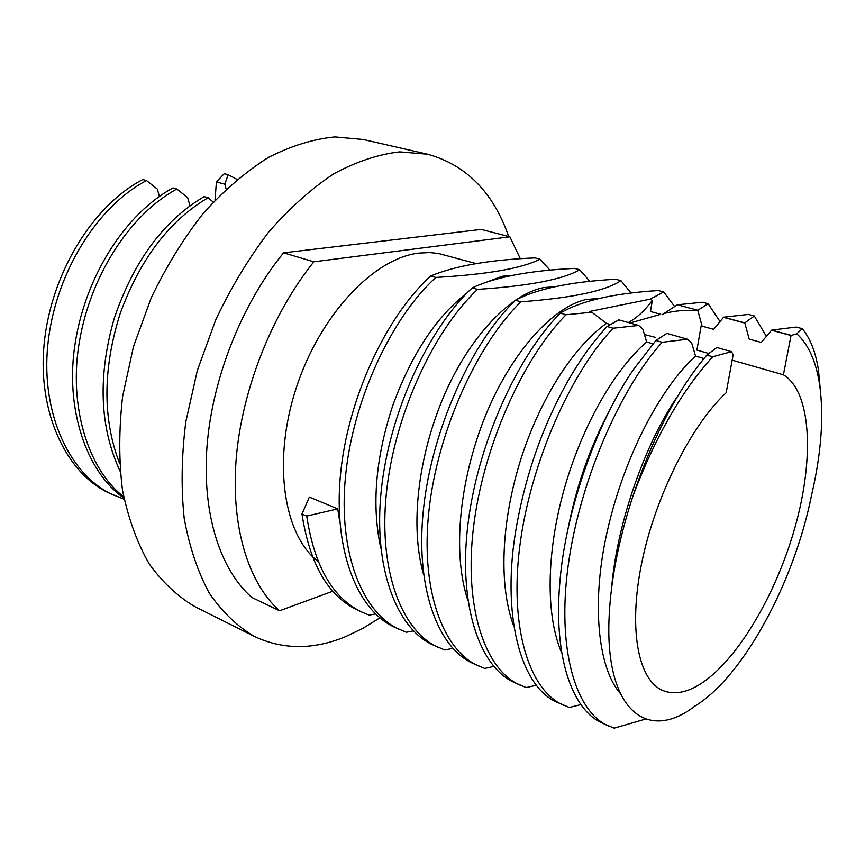 <?xml version="1.0" encoding="UTF-8"?>
<svg xmlns="http://www.w3.org/2000/svg" width="865" height="865" viewBox="0 0 865 865"><rect width="100%" height="100%" fill="white"/><g stroke="black" fill="none" stroke-linecap="round" stroke-linejoin="round"><path stroke-width="1.3" d="M628.347 322.537C636.726 318.028 644.728 310.632 652.361 300.371L650.458 311.486L660.687 314.298L630.023 323.013M379.951 617.815L362.705 628.477L345.135 636.835C313.195 649.907 282.996 649.799 254.526 636.51L195.598 607.035C178.125 596.904 162.652 582.523 149.18 563.883C137.178 542.906 128.301 518.438 122.538 490.477C118.819 460.883 118.84 429.537 122.614 396.44L133.491 346.584L151.191 297.928C166.069 266.809 183.434 238.621 203.264 213.352C224.1 190.311 245.844 171.648 268.518 157.365C291.235 145.828 313.368 139.016 334.906 136.919L363.311 139.503L427.537 154.208C466.181 164.858 493.234 192.29 508.696 236.502M254.526 636.51C237.464 626.541 222.424 612.16 209.406 593.347C197.88 572.1 189.489 547.177 184.223 518.578C181.001 488.249 181.52 456.028 185.791 421.904L197.361 370.404L215.666 320.028C230.912 287.742 248.558 258.462 268.593 232.155C289.57 208.151 311.357 188.656 333.955 173.692C356.553 161.539 378.459 154.273 399.684 151.883L427.537 154.208M819.696 385.087C824.01 416.822 821.285 453.584 811.511 495.386C794.265 581.918 743.468 676.754 694.703 706.24C647.701 742.375 606.473 710.889 608.906 622.519C610.052 583.659 618.118 541.317 633.126 495.483C655.248 436.966 681.782 390.731 712.717 356.78L731.498 351.644L733.163 354.704L726.189 392.732C691.081 425.353 655.151 496.791 641.679 563.115C628.109 629.525 638.284 680.258 662.731 690.454C673.348 694.79 685.34 693.006 698.693 685.069C736.342 662.363 776.067 595.185 795.227 526.515C814.43 457.92 811.381 391.737 783.42 374.794L791.043 335.49L796.795 333.793C808.505 344.465 816.138 361.559 819.696 385.087L818.474 370.242L820.344 389.845M479.351 284.844L502.187 276.27L512.675 275.308M476.139 263.587L438.523 253.499L429.721 252.558L418.671 253.11C373.583 258.311 319.563 315.357 295.981 388.72C272.161 462.029 283.731 535.467 318.223 561.58M650.458 311.486L660.687 314.298M467.781 600.126C452.233 552.951 459.185 480.745 485.6 415.373C511.377 352.239 553.286 306.556 586.102 299.528L599.467 298.371M423.45 574.09C409.837 525.963 417.946 456.601 444.253 395.197C469.825 336.193 510.804 293.97 543.35 287.677L555.352 286.607M380.816 548.205C371.518 505.636 375.496 458.082 392.775 405.512C411.643 354.023 436.544 316.374 467.478 292.565M580.988 704.586L569.332 707.473L558.087 702.694C520.481 687.999 500.543 613.955 516.675 525.433C526.071 473.717 542.723 426.326 566.618 383.282C579.182 361.008 592.666 342.086 607.089 326.505L618.832 319.855L638.662 325.445L613.08 328.224L607.089 326.505M563.591 705.235C529.099 690.605 509.344 627.168 519.811 546.161C530.191 464.278 570.024 373.712 613.08 328.224M536.516 685.188L526.223 687.578L515.032 682.809C479.448 667.639 458.299 604.797 467.803 525.455C477.221 445.237 516.664 357.094 560.293 313.098C580.891 300.847 613.555 293.321 658.308 290.543L663.747 291.981L674.668 306.578M493.861 666.45L484.757 668.44L473.62 663.693C437.16 648.08 414.886 585.778 423.612 507.852C432.23 429.062 471.317 342.962 515.367 300.22C537.316 288.715 570.759 281.731 615.707 279.265L620.951 280.649L631.126 293.051M452.903 648.35L444.815 650.004L433.743 645.279C396.505 629.266 373.215 567.516 381.206 490.952C389.088 413.557 427.818 329.414 472.225 287.861C495.386 277.049 529.531 270.561 574.641 268.388L579.691 269.729L589.843 281.363M413.524 630.866L406.334 632.25L395.327 627.536C357.386 611.177 333.176 549.978 340.475 474.734C347.687 398.668 386.039 316.395 430.759 275.978C455.033 265.815 489.785 259.792 535.024 257.9L539.901 259.186L549.999 270.15M520.33 685.253C484.854 670.137 463.856 607.23 473.458 527.704C482.984 447.302 522.46 358.899 566.034 314.741L560.293 313.098M478.713 666.039C442.361 650.48 420.217 588.113 429.029 510.004C437.755 431.051 476.885 344.703 520.892 301.809L515.367 300.22M438.642 647.539C401.501 631.58 378.329 569.765 386.406 493.028C394.386 415.46 433.16 331.079 477.534 289.386L472.225 287.861M400.052 629.72C362.197 613.393 338.096 552.13 345.481 476.734C352.769 400.495 391.175 317.996 435.852 277.438L430.759 275.978M301.993 514.026L306.74 516.048L337.739 508.901L309.335 497.083L301.993 514.026C309.713 564.499 328.473 596.634 358.283 610.441L362.835 612.539C333.09 598.775 314.384 566.607 306.74 516.048M375.637 613.955L369.225 615.123L362.835 612.539M645.528 719.107L614.15 728.168L602.862 723.367C571.949 710.424 553.211 656.286 559.915 581.767C565.461 511.118 597.174 421.093 634.196 368.555L655.897 340.496L666.829 333.393L687.491 339.231L662.147 342.281L655.897 340.496M608.592 726.016C575.193 711.927 556.822 647.971 568.208 565.44C579.528 482.021 619.697 389.174 662.147 342.281M620.951 280.649C605.673 290.932 572.316 297.982 520.892 301.809M579.691 269.729C563.18 279.427 529.131 285.98 477.534 289.386M539.901 259.186C522.255 268.334 487.568 274.421 435.852 277.438M339.826 522.33L337.739 508.901M663.747 291.981L650.134 299.171L652.361 300.371M610.333 324.451L606.473 323.359L591.811 312.233L566.034 314.741M513.853 626.401C498.618 586.038 501.008 523.076 520.427 460.548C540.279 397.749 573.809 346.551 606.473 323.359M723.594 317.196L748.452 314.406L754.323 315.963L744.808 322.894L723.594 317.196L713.701 329.349L702.099 326.159L697.785 310.265L677.392 304.783L702.521 302.253L708.165 303.745L720.015 321.531M561.742 652.967C545.631 615.956 546.248 553.416 563.937 490.001C582.21 425.169 614.399 369.982 646.631 341.999L652.978 343.827M791.14 335.339L771.645 330.106L761.276 342.432L749.209 339.112L744.808 322.894M567.462 531.651C575.906 487.19 590.103 446.513 610.03 409.621M620.302 693.46C597.445 667.445 591.076 600.537 607.673 529.596C624.584 455.682 660.525 387.898 695.536 356.099L703.969 358.532M611.696 587.173C616.972 523.109 645.636 441.691 678.376 395.164M237.064 179.401L228.122 174.708L224.457 173.735L223.732 174.211L216.423 181.931L224.824 184.191L226.165 189.089M214.996 200.204L216.423 181.931M754.323 315.963L766.379 336.323M633.126 495.483C651.442 441.323 673.64 397.435 699.753 363.83L706.846 355.093L716.869 347.514L731.498 351.644M712.717 356.78L706.846 355.093M771.645 330.106L796.2 327.057L802.298 328.668C810.397 338.626 815.792 352.477 818.474 370.242M708.165 303.745L697.785 310.265M695.536 356.099L691.676 342.951L687.491 339.231M802.298 328.668L796.795 333.793M646.631 341.999L642.857 329.122L638.662 325.445M677.392 304.783L662.114 314.687M159.387 196.366L157.289 189.024L146.509 180.558L142.79 179.52C93.063 205.481 51.219 272.713 44.169 343.632C37.206 412.497 66.735 474.69 110.525 493.677L124.138 499.246M146.509 180.558C96.783 206.594 54.895 273.989 47.802 345.049C40.785 414.054 70.27 476.323 114.029 495.288M189.976 205.729L187.629 197.577L176.806 189.013L172.957 187.932C126.258 213.277 86.111 274.41 75.266 342.616C64.54 408.118 86.435 472.258 123.89 498.002M176.806 189.013C130.918 214.066 91.333 273.405 79.591 340.583C68.043 405.025 87.852 469.187 123.652 496.737M213.244 202.075L208.13 197.739L204.151 196.636C163.755 220.413 133.794 260.971 114.245 318.32C97.659 376.264 99.616 427.245 120.116 471.241M208.13 197.739C169.464 220.467 140.173 259.013 120.235 313.357C102.762 368.674 102.513 418.638 119.511 463.24M228.122 174.708L224.824 184.191M644.436 334.517L655.551 337.404M701.504 323.986L696.909 350.087L708.716 353.461M732.158 360.154L783.42 374.794M520.319 258.732L509.863 236.805L481.221 229.409L283.59 252.829C242.124 303.431 212.498 377.789 207.07 445.583C201.783 513.421 220.186 569.851 251.856 597.455L279.59 610.777L332.83 591.195M509.863 236.805L313.844 261.792C272.259 313.335 242.211 388.915 236.296 457.596C230.512 526.32 248.374 583.226 279.59 610.777M313.844 261.792L283.59 252.829M663.185 313.703C674.895 310.632 686.41 309.67 697.763 310.795M723.421 317.314L744.797 323.056M771.472 330.225L791.043 335.49M650.134 299.171L589.303 311.519L591.811 312.233"/></g></svg>
